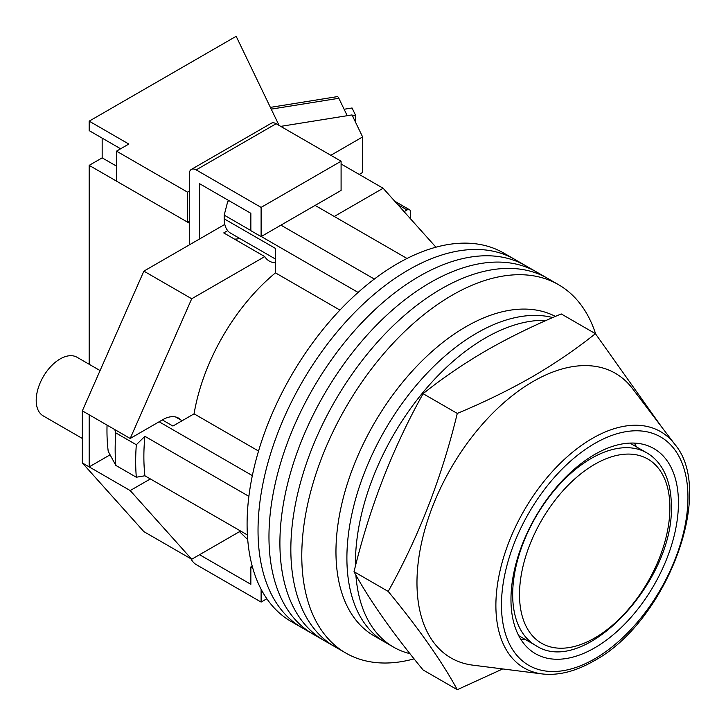 <?xml version="1.0" encoding="UTF-8"?>
<svg xmlns="http://www.w3.org/2000/svg" width="726" height="726" viewBox="0 0 726 726"><rect width="100%" height="100%" fill="white"/><g stroke="black" fill="none" stroke-linecap="round" stroke-linejoin="round"><path stroke-width="1.09" d="M595.647 333.951A212.691 122.794 120 0 0 558.512 284.674L514.761 259.409A212.691 122.794 120 0 0 408.42 269.945A212.691 122.794 120 0 0 269.482 457.371A212.691 122.794 120 0 0 302.08 627.799L291.144 621.483A212.691 122.794 120 0 1 258.538 451.055A212.691 122.794 120 0 1 397.485 263.629A212.691 122.794 120 0 1 503.826 253.102L514.761 259.409A212.691 122.794 120 0 0 408.42 269.945A212.691 122.794 120 0 0 269.482 457.371A212.691 122.794 120 0 0 302.08 627.799L313.015 634.116A212.691 122.794 120 0 1 280.418 463.687A212.691 122.794 120 0 1 419.365 276.261A212.691 122.794 120 0 0 280.418 463.687A212.691 122.794 120 0 0 313.015 634.116L323.959 640.423A212.691 122.794 120 0 1 291.353 469.994A212.691 122.794 120 0 1 430.3 282.577A212.691 122.794 120 0 0 291.353 469.994A212.691 122.794 120 0 0 323.959 640.423L334.895 646.739A212.691 122.794 120 0 1 302.288 476.31A212.691 122.794 120 0 1 441.236 288.894A212.691 122.794 120 0 0 302.288 476.31A212.691 122.794 120 0 0 334.895 646.739L345.83 653.055A212.691 122.794 120 0 0 414.092 658.854M525.706 265.725A212.691 122.794 120 0 0 419.365 276.261A212.691 122.794 120 0 1 525.706 265.725M536.641 272.041A212.691 122.794 120 0 0 430.3 282.577A212.691 122.794 120 0 1 536.641 272.041M547.576 278.357A212.691 122.794 120 0 0 441.236 288.894A212.691 122.794 120 0 1 547.576 278.357M558.512 284.674A212.691 122.794 120 0 0 452.171 295.201A212.691 122.794 120 0 0 313.233 482.627A212.691 122.794 120 0 0 345.83 653.055M315.12 205.413L407.023 258.474M247.394 534.953L144.891 475.775A203.017 117.213 -60 0 1 144.891 436.308L248.882 496.348M280.935 225.151L374.335 279.065M162.325 419.927L172.924 426.044L194.078 413.829A149.846 86.512 -60 0 1 275.463 272.867L275.463 248.437L224.189 218.835L224.189 215.123L227.792 201.247A197.191 113.846 -60 0 1 228.754 200.548M252.748 568.041L250.851 566.942L250.851 584.312L199.586 554.709L239.489 531.668L247.72 539.59M144.891 475.775L136.325 477.236L115.815 465.402L108.219 451.354A197.191 113.846 -60 0 1 107.049 425.109M114.762 429.565L115.815 432.896A214.624 123.91 120 0 0 115.815 465.402M136.325 477.236A214.624 123.91 -60 0 1 136.325 444.739L115.815 432.896M136.325 444.739L144.891 436.308M159.112 421.779L252.339 475.603M229.334 200.884L227.792 201.247M224.189 215.123L250.851 230.523M261.242 236.522L358.1 292.433M339.931 310.084L275.463 272.867M258.547 451.046L194.078 413.829M275.463 259.064L230.696 233.218A31.418 18.141 -60 0 1 224.189 218.835M355.876 575.019A183.687 106.05 120 0 0 393.483 647.084L384.943 642.147A183.687 106.05 120 0 1 356.784 494.96A183.687 106.05 120 0 1 476.782 333.098A183.687 106.05 120 0 1 552.749 317.561A183.687 106.05 120 0 0 476.782 333.098A183.687 106.05 120 0 0 356.784 494.96A183.687 106.05 120 0 0 384.943 642.147L374.008 635.831A183.687 106.05 120 0 1 345.848 488.643A183.687 106.05 120 0 1 465.847 326.782A183.687 106.05 120 0 1 555.39 316.418M546.315 320.375A183.687 106.05 120 0 0 485.331 338.026A183.687 106.05 120 0 0 355.468 565.99M393.483 647.084A183.687 106.05 120 0 0 409.954 653.663M82.347 438.477L43.206 415.88A33.841 19.538 -60 0 1 38.024 388.764A33.841 19.538 -60 0 1 60.131 358.943A33.841 19.538 -60 0 1 77.047 357.274L100.079 370.569M334.259 216.466L383.128 188.252L435.945 247.203M181.146 420.163A31.899 18.422 -60 0 0 178.623 418.149A31.899 18.422 -60 0 0 162.669 419.728L130.199 438.477L191.718 298.758L264.754 256.596A36.255 20.927 120 0 0 269.301 261.088A36.255 20.927 120 0 0 275.463 262.776M150.364 478.933L130.199 490.567L89.18 466.891L89.18 414.791L82.347 410.843L82.347 462.943L143.866 531.623L191.718 559.247L130.199 490.567M240.596 531.033L191.718 559.247M191.718 298.758L143.866 271.134L82.347 410.843M143.866 271.134L224.797 224.407M227.692 230.632L223.735 232.91L264.754 256.596M383.128 188.252L341.093 163.976M110.071 454.83L89.18 466.891L82.347 462.943M130.199 438.477L89.18 414.791M234.444 239.099A36.255 20.927 120 0 0 239.743 238.437M199.586 238.963L199.586 183.714L250.851 213.308L250.851 230.677L261.106 236.594L341.093 190.421L341.093 161.217L276.143 123.719L196.165 169.893A9.665 5.581 -120 0 0 191.328 169.421A9.665 5.581 -120 0 0 189.332 173.841L189.332 244.889M261.106 236.594L261.106 207.391L341.093 161.217M261.106 207.391L196.165 169.893M191.328 169.421L271.315 123.239A9.665 5.581 60 0 1 276.143 123.719M266.85 598.75L261.106 602.072L196.165 564.574A9.665 5.581 -120 0 1 190.965 558.811M261.106 602.072L261.106 589.231M250.851 566.942L252.231 566.144M542.15 673.928L472.69 665.134A164.348 94.888 -60 0 1 421.298 543.955A164.348 94.888 -60 0 1 533.183 381.44A164.348 94.888 -60 0 1 632.41 388.492L674.753 444.248A136.452 78.78 -60 0 0 592.371 438.395A136.452 78.78 -60 0 0 499.479 573.322A136.452 78.78 -60 0 0 542.15 673.928C558.339 675.779 575.527 671.486 593.705 661.032C665.715 622.854 716.036 492.164 674.753 444.248M457.28 689.7L423.095 669.962C392.457 632.818 369.434 600.066 354.025 571.707C369.434 507.973 392.457 448.632 423.095 393.692C442.325 378.282 463.424 363.88 486.393 350.486C509.516 337.263 534.463 325.076 561.234 313.941L595.411 333.67C576.117 349.124 555.018 363.526 532.113 376.876C508.908 390.143 483.961 402.322 457.28 413.421C441.862 477.154 418.838 536.496 388.21 591.436C418.838 628.589 441.862 661.341 457.28 689.7L502.71 668.936M594.703 647.846A118.429 68.371 120 0 0 672.067 543.493A118.429 68.371 120 0 0 653.917 448.595A118.429 68.371 120 0 0 594.703 454.458A118.429 68.371 120 0 0 517.339 558.82A118.429 68.371 120 0 0 535.489 653.718A118.429 68.371 120 0 0 594.703 647.846M636.511 446.917A118.429 68.371 120 0 0 634.306 443.087M520.923 639.488A118.429 68.371 120 0 0 525.334 639.479M661.903 427.333L595.411 333.67M388.21 591.436L354.025 571.707M457.28 413.421L423.095 393.692M352.546 116.015L355.676 115.507L355.676 122.522M344.115 109.254L352.056 107.983L355.676 115.507M270.39 107.375L337.3 96.631A9.665 2.114 80.9 0 1 338.833 98.282L347.219 115.697M189.332 191.21L187.617 192.199L116.523 151.153L128.829 144.047L89.18 121.151L89.18 130.626L120.625 148.785M189.332 223.181L89.18 165.356L89.18 364.28M410.471 218.771L410.471 211.928A4.837 2.795 120 0 0 409.473 209.714A4.837 2.795 120 0 0 407.059 209.959L397.784 204.605M404.101 211.665L407.059 209.959M280.735 126.369L352.019 114.926L362.619 136.942L362.619 172.461L359.207 174.44M362.619 136.942L330.838 155.291M89.18 165.356L102.166 157.86L102.166 138.121M279.065 125.407L236.159 36.3L89.18 121.151M116.523 151.153L116.523 181.146L187.617 222.192L189.332 221.203M187.617 192.199L187.617 222.192M102.166 157.86L116.523 166.145M669.898 507.737A106.341 61.401 120 0 0 594.703 464.322A106.341 61.401 120 0 0 519.507 594.567A106.341 61.401 120 0 0 594.703 637.982A106.341 61.401 120 0 0 669.898 507.737M646.875 452.897C653.146 456.545 658.273 461.682 662.257 468.297C668.292 478.507 671.305 490.994 671.314 505.768C674.418 581.009 584.085 677.939 535.697 645.459A111.178 64.187 -60 0 1 512.674 594.567A111.178 64.187 -60 0 1 561.198 482.681A111.178 64.187 -60 0 1 646.875 452.897L629.896 443.096M594.703 443.486A131.86 76.13 120 0 0 501.466 604.985A131.86 76.13 120 0 0 594.703 658.818A131.86 76.13 120 0 0 687.949 497.319A131.86 76.13 120 0 0 594.703 443.486M338.833 98.282L271.234 109.136M175.61 416.969L182.126 420.726M535.697 645.459L518.718 635.658M394.744 201.22L409.473 209.714"/></g></svg>

